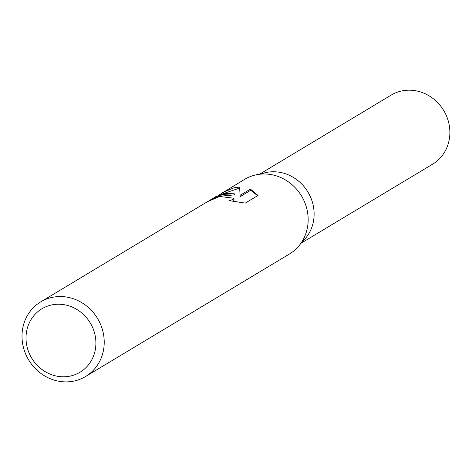 <?xml version="1.0" encoding="UTF-8"?>
<svg xmlns="http://www.w3.org/2000/svg" width="472" height="472" viewBox="0 0 472 472"><rect width="100%" height="100%" fill="white"/><g stroke="black" fill="none" stroke-linecap="round" stroke-linejoin="round"><path stroke-width="0.71" d="M260.568 174.156A40.273 37.182 59 0 1 265.187 172.717A40.273 37.182 59 0 1 309.243 194.364A40.273 37.182 59 0 1 301.549 242.354M218.766 195.142L244.632 179.348A43.542 40.197 59 0 1 255.269 175.018A43.542 40.197 59 0 1 304.357 201.497A43.542 40.197 59 0 1 289.483 253.989L85.532 376.538A43.542 40.197 59 0 1 74.895 380.863A43.542 40.197 59 0 1 25.807 354.383A43.542 40.197 59 0 1 40.686 301.897A43.542 40.197 59 0 1 51.324 297.567A43.542 40.197 59 0 1 100.412 324.046A43.542 40.197 59 0 1 85.532 376.538M223.002 194.411L234.283 193.785L224.524 193.49L215.881 196.617L210.713 199.727L223.002 194.411M222.69 192.529L233.982 187.815L239.593 187.036L240.095 195.296L250.414 189.095L258.019 195.449L245.292 203.096L228.967 200.618L232.979 199.609L233.74 198.199L219.58 196.47L207.633 201.621L203.922 203.81A43.542 40.197 -121 0 0 203.88 203.833L40.686 301.897M50.941 305.107A37.011 34.167 59 0 1 94.435 332.583A37.011 34.167 59 0 1 70.977 375.913A37.011 34.167 59 0 1 27.482 348.436A37.011 34.167 59 0 1 50.941 305.107M220.896 196.151L234.59 194.871L234.283 193.785M208.341 201.219L210.713 199.727M233.74 198.199L234.065 199.343L232.879 200.983M257.588 195.709L250.744 190.257L240.425 196.458L240.095 195.296M239.599 188.098L222.542 193.886M250.744 190.257L250.414 189.095M259.411 174.28L391.111 95.137A40.273 37.182 59 0 1 400.952 91.137A40.273 37.182 59 0 1 446.359 115.628A40.273 37.182 59 0 1 432.6 164.179L300.894 243.316"/></g></svg>
